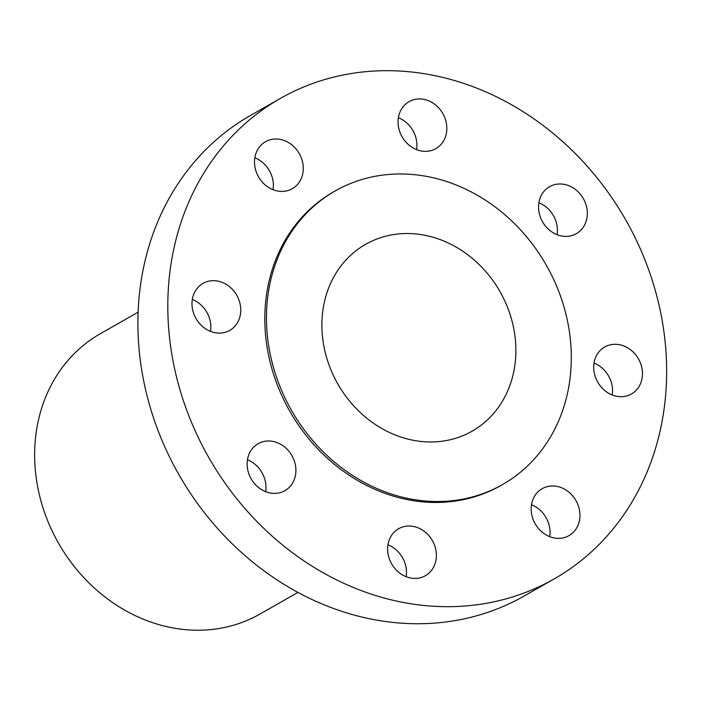 <?xml version="1.0" encoding="UTF-8"?>
<svg xmlns="http://www.w3.org/2000/svg" width="701" height="701" viewBox="0 0 701 701"><rect width="100%" height="100%" fill="white"/><g stroke="black" fill="none" stroke-linecap="round" stroke-linejoin="round"><path stroke-width="1.05" d="M406.151 576.704A27.041 23.466 60.3 0 0 394.348 548.384A27.041 23.466 60.3 0 0 387.951 544.791M399.763 573.12A27.041 23.466 60.3 0 0 425.402 575.714A27.041 23.466 60.3 0 0 424.254 531.332A27.041 23.466 60.3 0 0 398.615 528.738A27.041 23.466 60.3 0 0 399.763 573.12M639.146 246.244A276.518 239.952 60.3 0 0 280.251 98.482A276.518 239.952 60.3 0 0 195.307 431.124A276.518 239.952 60.3 0 0 554.211 578.886A276.518 239.952 60.3 0 0 639.146 246.244M335.174 190.952L333.518 191.899A168.985 146.632 60.3 0 0 281.609 395.18A168.985 146.632 60.3 0 0 500.935 485.478L502.591 484.531A168.985 146.632 60.3 0 0 554.5 281.25A168.985 146.632 60.3 0 0 335.174 190.952A168.985 146.632 60.3 0 0 283.265 394.234A168.985 146.632 60.3 0 0 502.591 484.531M561.816 538.123A27.041 23.466 60.3 0 0 568.958 535.652A27.041 23.466 60.3 0 0 577.826 504.457A27.041 23.466 60.3 0 0 549.304 486.214A27.041 23.466 60.3 0 0 542.171 488.685A27.041 23.466 60.3 0 0 533.295 519.879A27.041 23.466 60.3 0 0 561.816 538.123M639.172 386.304A27.041 23.466 60.3 0 0 634.843 353.786A27.041 23.466 60.3 0 0 604.691 347.004A27.041 23.466 60.3 0 0 596.989 354.68A27.041 23.466 60.3 0 0 601.318 387.197A27.041 23.466 60.3 0 0 631.478 393.98A27.041 23.466 60.3 0 0 639.172 386.304M586.518 206.593A27.041 23.466 60.3 0 0 549.549 186.694A27.041 23.466 60.3 0 0 539.367 213.779A27.041 23.466 60.3 0 0 576.336 233.67A27.041 23.466 60.3 0 0 586.518 206.593M434.69 104.256A27.041 23.466 60.3 0 0 409.051 101.663A27.041 23.466 60.3 0 0 410.199 146.045A27.041 23.466 60.3 0 0 435.838 148.638A27.041 23.466 60.3 0 0 434.69 104.256M272.636 139.245A27.041 23.466 60.3 0 0 265.504 141.716A27.041 23.466 60.3 0 0 256.627 172.91A27.041 23.466 60.3 0 0 285.149 191.163A27.041 23.466 60.3 0 0 292.291 188.692A27.041 23.466 60.3 0 0 301.158 157.497A27.041 23.466 60.3 0 0 272.636 139.245M195.281 291.073A27.041 23.466 60.3 0 0 199.619 323.59A27.041 23.466 60.3 0 0 229.77 330.373A27.041 23.466 60.3 0 0 237.464 322.697A27.041 23.466 60.3 0 0 233.135 290.179A27.041 23.466 60.3 0 0 202.983 283.397A27.041 23.466 60.3 0 0 195.281 291.073M247.944 470.783A27.041 23.466 60.3 0 0 284.904 490.682A27.041 23.466 60.3 0 0 295.086 463.598A27.041 23.466 60.3 0 0 258.117 443.707A27.041 23.466 60.3 0 0 247.944 470.783M280.251 98.482L250.336 115.542A276.518 239.952 60.3 0 0 165.401 448.184A276.518 239.952 60.3 0 0 524.295 595.946L554.211 578.886M332.581 373.694A107.533 93.312 60.3 0 0 472.159 431.15A107.533 93.312 60.3 0 0 505.184 301.789A107.533 93.312 60.3 0 0 365.615 244.334A107.533 93.312 60.3 0 0 332.581 373.694M138.115 312.173L100.234 333.772A161.3 139.972 60.3 0 0 50.682 527.818A161.3 139.972 60.3 0 0 260.045 614.006L297.925 592.406M549.707 536.651A27.041 23.466 60.3 0 0 531.507 504.738M612.227 394.978A27.041 23.466 60.3 0 0 594.027 363.065M557.085 234.669A27.041 23.466 60.3 0 0 556.603 223.645A27.041 23.466 60.3 0 0 538.885 202.755M416.587 149.637A27.041 23.466 60.3 0 0 404.784 121.308A27.041 23.466 60.3 0 0 398.396 117.724M273.04 189.691A27.041 23.466 60.3 0 0 254.84 157.778M210.519 331.371A27.041 23.466 60.3 0 0 192.319 299.458M265.661 491.673A27.041 23.466 60.3 0 0 265.171 480.658A27.041 23.466 60.3 0 0 247.462 459.76"/></g></svg>
